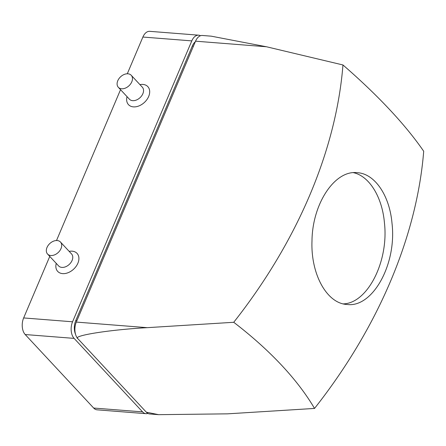 <?xml version="1.0" encoding="UTF-8"?>
<svg xmlns="http://www.w3.org/2000/svg" width="446" height="446" viewBox="0 0 446 446"><rect width="100%" height="100%" fill="white"/><g stroke="black" fill="none" stroke-linecap="round" stroke-linejoin="round"><path stroke-width="0.67" d="M266.474 46.763L195.549 41.183A12.087 7.298 94.5 0 1 202.4 35.474L211.287 36.176L266.474 46.763L342.963 64.965A398.206 120.152 29.1 0 1 423.7 151.255A440.838 307.339 -43 0 1 314.536 408.43L227.521 413.843L158.625 414.668L146.333 412.182A12.087 7.298 94.5 0 0 149.739 413.972L158.625 414.668M342.963 64.965A440.291 306.954 137 0 1 233.737 322.285L147.241 327.665L76.311 322.084A12.087 7.298 94.5 0 0 77.86 338.681C71.577 335.754 109.727 329.694 147.241 327.665M195.549 41.183L76.311 322.084M200.494 35.736A12.087 7.298 94.5 0 0 198.648 35.178A12.087 7.298 94.5 0 0 191.797 40.887L72.564 321.789A12.087 7.298 94.5 0 0 74.114 338.386L142.581 411.887A12.087 7.298 94.5 0 0 145.987 413.676A12.087 7.298 94.5 0 0 147.894 413.414M195.309 41.746A12.087 7.298 94.5 0 0 192.282 46.077L75.77 320.562A12.087 7.298 94.5 0 0 75.564 334.372M198.648 35.178L149.739 31.332A12.087 7.298 94.5 0 0 142.887 37.04L127.288 73.785M120.543 89.674L56.508 240.528M49.762 256.417L23.649 317.937A12.087 7.298 94.5 0 0 25.199 334.539L93.666 408.04A12.087 7.298 94.5 0 0 97.077 409.824L145.987 413.676M77.86 338.681L146.333 412.182M347.244 304.484C372.616 307.868 396.862 264.238 392.017 223.401L392.017 223.396C389.637 195.393 374.685 173.589 357.318 172.691C334.807 169.826 312.339 203.733 311.988 240.896C310.645 274.206 326.896 303.62 347.116 304.479L347.244 304.484M314.536 408.43A398.206 184.683 -163.6 0 0 233.737 322.285M343.348 303.882C367.576 303.269 388.918 261.401 384.435 222.805C382.183 196.948 369.316 176.114 353.5 172.686M118.329 87.299L129.401 99.185A8.814 6.144 -43 0 0 132.679 100.662A8.814 6.144 -43 0 0 141.689 95.806A8.814 6.144 -43 0 0 142.307 87.165L131.23 75.279A8.814 6.144 -43 0 0 120.593 76.79A8.814 6.144 -43 0 0 118.329 87.299A8.814 6.144 -43 0 0 121.602 88.776A8.814 6.144 -43 0 0 130.611 83.92A8.814 6.144 -43 0 0 131.23 75.279M127.032 96.637A13.218 9.215 -43 0 0 133.399 106.873A13.218 9.215 -43 0 0 149.215 94.953A13.218 9.215 -43 0 0 139.933 84.617M47.555 254.042L58.627 265.928A8.814 6.144 -43 0 0 61.899 267.405A8.814 6.144 -43 0 0 70.908 262.549A8.814 6.144 -43 0 0 71.527 253.908L60.455 242.022A8.814 6.144 -43 0 0 49.813 243.538A8.814 6.144 -43 0 0 47.555 254.042A8.814 6.144 -43 0 0 50.827 255.519A8.814 6.144 -43 0 0 59.836 250.663A8.814 6.144 -43 0 0 60.455 242.022M56.252 263.38A13.218 9.215 -43 0 0 62.618 273.621A13.218 9.215 -43 0 0 78.435 261.696A13.218 9.215 -43 0 0 69.152 251.366M191.797 40.887L142.887 37.04M72.564 321.789L23.649 317.937M74.114 338.386L25.199 334.539M142.581 411.887L93.666 408.04M193.43 46.167L192.282 46.077M76.918 320.652L75.77 320.562"/></g></svg>
